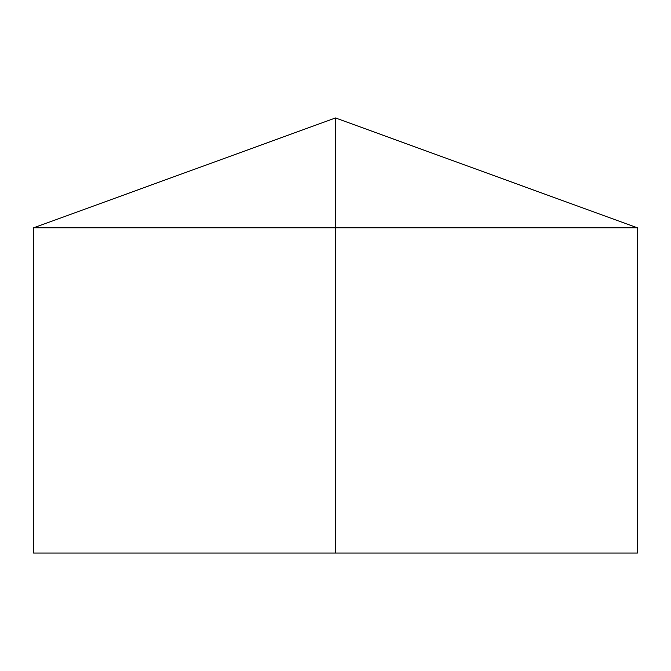 <?xml version="1.0" encoding="UTF-8"?>
<svg xmlns="http://www.w3.org/2000/svg" width="671" height="671" viewBox="0 0 671 671"><rect width="100%" height="100%" fill="white"/><g stroke="black" fill="none" stroke-linecap="round" stroke-linejoin="round"><path stroke-width="1.01" d="M637.45 227.846L637.45 553.055L33.55 553.055L33.55 227.846L637.45 227.846L335.5 117.945L335.5 553.055M335.5 117.945L33.55 227.846"/></g></svg>
